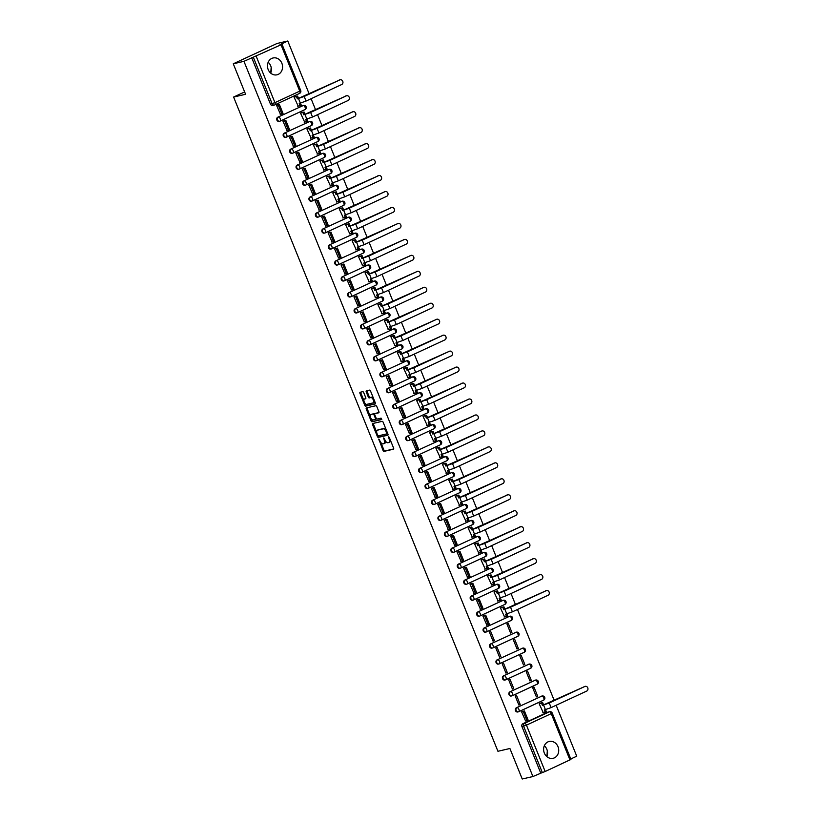<?xml version="1.0" encoding="UTF-8"?>
<svg xmlns="http://www.w3.org/2000/svg" width="820" height="820" viewBox="0 0 820 820"><rect width="100%" height="100%" fill="white"/><g stroke="black" fill="none" stroke-linecap="round" stroke-linejoin="round"><path stroke-width="1.23" d="M378.809 439.048L383.042 450.508A1.087 0.533 -114.9 0 0 383.975 451.389L393.467 449.206A1.087 0.533 -114.9 0 0 393.518 449.186A1.087 0.533 -114.9 0 0 393.59 448.079L389.274 437.408L388.588 436.804L389.09 438.956A3.485 1.701 -114.9 0 1 388.875 442.503A3.485 1.701 -114.9 0 1 388.7 442.564L387.911 442.738A3.485 1.701 -114.9 0 1 384.928 439.92L383.719 437.921L384.19 440.084A3.485 1.701 -114.9 0 1 383.965 443.63A3.485 1.701 -114.9 0 1 383.801 443.692L383.012 443.876A3.485 1.701 -114.9 0 1 380.029 441.047L378.809 439.048M544.326 753.047A8.641 7.493 77 0 0 553.1 758.305A8.641 7.493 77 0 0 558 746.702A8.641 7.493 77 0 0 549.226 741.454A8.641 7.493 77 0 0 544.326 753.047M546.827 756.593A8.641 7.493 77 0 0 546.827 749.275A8.641 7.493 77 0 0 544.326 745.739M268.181 69.567A8.641 7.493 77 0 0 276.955 74.815A8.641 7.493 77 0 0 281.854 63.222A8.641 7.493 77 0 0 273.08 57.974A8.641 7.493 77 0 0 268.181 69.567M270.682 73.113A8.641 7.493 77 0 0 270.682 65.795A8.641 7.493 77 0 0 268.181 62.258M363.69 392.554A1.087 0.533 -114.9 0 0 362.758 391.673L360.093 392.288A1.087 0.533 -114.9 0 0 360.041 392.308A1.087 0.533 -114.9 0 0 359.97 393.415L364.756 405.264A1.087 0.533 -114.9 0 0 365.689 406.146L375.181 403.963A1.087 0.533 -114.9 0 0 375.232 403.942A1.087 0.533 -114.9 0 0 375.304 402.835L370.517 390.986A1.087 0.533 -114.9 0 0 369.584 390.105L366.366 390.843A1.087 0.533 -114.9 0 0 366.314 390.863A1.087 0.533 -114.9 0 0 366.243 391.97L368.293 397.034A1.087 0.533 -114.9 0 0 369.226 397.925L370.824 397.556A2.911 1.425 -114.9 0 1 373.264 399.781A2.911 1.425 -114.9 0 1 373.131 402.876A2.911 1.425 -114.9 0 1 372.997 402.928L366.745 404.362A2.911 1.425 -114.9 0 1 364.305 402.138A2.911 1.425 -114.9 0 1 364.439 399.043A2.911 1.425 -114.9 0 1 364.572 398.991L365.617 398.756A1.087 0.533 -114.9 0 0 365.669 398.735A1.087 0.533 -114.9 0 0 365.74 397.628L363.69 392.554M532.918 776.54L522.227 779L509.907 748.506L497.935 751.274L233.608 97.047L245.59 94.29L233.269 63.796L243.96 61.336L532.918 776.54L542.338 772.553L523.611 726.202A2.214 1.927 -103 0 1 524.544 723.342L549.338 711.832A2.214 1.927 -103 0 1 549.677 711.719L548.006 712.108A2.214 1.927 77 0 0 547.678 712.221L549.338 711.832A2.214 1.087 -114.9 0 1 551.245 713.636L526.44 725.146L545.167 771.497L542.338 772.553M372.71 423.52A1.087 0.533 -114.9 0 0 372.659 423.54A1.087 0.533 -114.9 0 0 372.587 424.647L377.384 436.496A1.087 0.533 -114.9 0 0 378.317 437.378L387.809 435.194A1.087 0.533 -114.9 0 0 387.86 435.174A1.087 0.533 -114.9 0 0 387.921 434.067L383.135 422.218A1.087 0.533 -114.9 0 0 382.202 421.336L372.71 423.52M371.316 418.907L371.942 420.476L371.07 420.875L366.284 409.026A1.087 0.533 -114.9 0 1 366.356 407.919A1.087 0.533 -114.9 0 1 366.407 407.899L375.898 405.715A1.087 0.533 -114.9 0 1 376.831 406.597L378.881 411.671A1.087 0.533 -114.9 0 1 378.809 412.778A1.087 0.533 -114.9 0 1 378.758 412.798L374.904 413.68A1.087 0.533 -114.9 0 0 374.853 413.7A1.087 0.533 -114.9 0 0 374.781 414.807L376.144 418.169A1.087 0.533 -114.9 0 0 377.077 419.061L381.085 418.138L381.689 419.532M381.648 419.543L372.003 421.767A1.087 0.533 -114.9 0 1 371.07 420.875M233.269 63.796L277.088 43.46L287.779 41L309.181 93.972M570.781 758.971L576.737 756.204L556.155 705.251M554.238 700.516L517.461 609.486M515.544 604.74L511.014 593.526M509.097 588.78L504.566 577.567M502.65 572.821L498.119 561.597M496.202 556.862L491.672 545.638M489.755 540.903L485.225 529.679M483.308 524.933L478.767 513.72M476.861 508.974L472.32 497.75M470.403 493.015L465.873 481.791M463.956 477.055L459.425 465.832M457.509 461.086L452.978 449.872M451.061 445.127L446.531 433.913M444.614 429.167L440.073 417.944M438.167 413.208L433.626 401.984M431.709 397.249L427.179 386.025M425.262 381.279L420.732 370.066M418.815 365.32L414.284 354.096M412.368 349.361L407.837 338.137M405.92 333.402L401.39 322.178M399.473 317.432L394.933 306.219M393.016 301.473L388.485 290.26M386.568 285.514L382.038 274.29M380.121 269.555L375.591 258.331M373.674 253.595L369.143 242.371M367.227 237.626L362.696 226.412M360.779 221.666L356.239 210.443M354.322 205.707L349.791 194.483M347.875 189.748L343.344 178.524M341.428 173.778L336.897 162.565M334.98 157.819L330.45 146.606M328.533 141.86L324.002 130.636M322.086 125.901L317.545 114.677M315.638 109.941L311.098 98.718M243.96 61.336L281.014 44.782L281.988 44.198L280.03 44.598L287.779 41M540.677 772.942L521.951 726.592A2.214 1.927 -103 0 1 522.873 723.732L547.678 712.221M569.972 759.986L551.245 713.636L552.229 713.051L570.956 759.402L545.167 771.497M540.462 703.109L539.13 703.673L543.26 712.693M522.945 711.288L521.592 711.811L525.558 720.903M520.188 704.441L516.467 695.237L515.144 695.842L518.865 705.056L520.188 704.441L518.752 704.769M537.715 696.313L533.994 687.098L532.672 687.713L536.393 696.918L537.715 696.313L536.28 696.641M513.73 688.482L510.009 679.278L508.697 679.882L512.418 689.087L513.73 688.482L512.305 688.81M531.268 680.344L527.547 671.139L526.225 671.744L529.945 680.959L531.268 680.344L529.833 680.672M507.283 672.523L503.562 663.308L502.25 663.923L505.971 673.128L507.283 672.523L505.858 672.851M524.81 664.384L521.089 655.18L519.778 655.785L523.498 664.999L524.81 664.384L523.385 664.712M500.835 656.564L497.115 647.349L495.803 647.964L499.523 657.168L500.835 656.564L499.411 656.892M518.363 648.425L514.642 639.21L513.33 639.825L517.051 649.03L518.363 648.425L516.938 648.753M494.388 640.594L490.667 631.39L489.355 631.995L493.076 641.209L494.388 640.594L492.963 640.922M511.916 632.466L508.195 623.251L506.883 623.866L510.604 633.071L511.916 632.466L510.491 632.794M484.251 615.512L482.898 616.035L486.865 625.137M501.768 607.343L500.436 607.907L504.566 616.917M477.804 599.553L476.451 600.076L480.417 609.178M495.321 591.384L493.988 591.938L498.119 600.957M471.356 583.594L470.003 584.117L473.96 593.208M488.874 575.425L487.531 575.978L491.672 584.998M464.909 567.635L463.556 568.157L467.513 577.249M482.416 559.455L481.084 560.019L485.225 569.029M458.462 551.665L457.109 552.188L461.065 561.29M475.969 543.496L474.636 544.06L478.767 553.069M452.005 535.706L450.662 536.229L454.618 545.331M469.522 527.537L468.189 528.09L472.32 537.11M445.557 519.747L444.214 520.269L448.171 529.361M463.074 511.577L461.742 512.131L465.873 521.151M439.11 503.787L437.757 504.31L441.724 513.402M456.627 495.608L455.295 496.172L459.425 505.192M432.663 487.828L431.31 488.341L435.276 497.443M450.18 479.649L448.837 480.212L452.978 489.222M426.215 471.859L424.862 472.381L428.819 481.483M443.733 463.689L442.39 464.253L446.531 473.263M419.768 455.899L418.415 456.422L422.372 465.524M437.275 447.73L435.943 448.284L440.073 457.304M413.321 439.94L411.968 440.463L415.924 449.555M430.828 431.771L429.495 432.324L433.626 441.344M406.863 423.981L405.521 424.493L409.477 433.595M424.381 415.801L423.048 416.365L427.179 425.375M400.416 408.011L399.063 408.534L403.03 417.636M417.933 399.842L416.601 400.406L420.732 409.416M393.969 392.052L392.616 392.575L396.583 401.677M411.486 383.883L410.143 384.436L414.284 393.457M387.522 376.093L386.169 376.616L390.125 385.707M405.039 367.924L403.696 368.477L407.837 377.497M381.074 360.134L379.721 360.656L383.678 369.748M398.582 351.954L397.249 352.518L401.39 361.538M374.627 344.174L373.274 344.687L377.231 353.789M392.134 335.995L390.802 336.559L394.933 345.568M368.17 328.205L366.827 328.728L370.784 337.83M385.687 320.036L384.354 320.589L388.485 329.609M361.722 312.246L360.369 312.768L364.336 321.86M379.24 304.077L377.907 304.63L382.038 313.65M355.275 296.286L353.922 296.809L357.889 305.901M372.792 288.117L371.45 288.671L375.591 297.691M348.828 280.327L347.475 280.84L351.431 289.942M366.345 272.148L365.002 272.712L369.143 281.721M342.381 264.358L341.028 264.88L344.984 273.983M359.888 256.188L358.555 256.752L362.696 265.762M335.933 248.398L334.58 248.921L338.537 258.023M353.44 240.229L352.108 240.783L356.239 249.803M329.476 232.439L328.133 232.962L332.09 242.054M346.993 224.27L345.661 224.823L349.791 233.843M323.029 216.48L321.686 217.003L325.642 226.094M340.546 208.3L339.213 208.864L343.344 217.884M316.582 200.51L315.228 201.033L319.195 210.135M334.099 192.341L332.766 192.905L336.897 201.915M310.134 184.551L308.781 185.074L312.748 194.176M327.651 176.382L326.309 176.935L330.45 185.955M303.687 168.592L302.334 169.115L306.29 178.207M321.194 160.423L319.861 160.976L324.002 169.996M297.24 152.633L295.887 153.155L299.843 162.247M314.747 144.453L313.414 145.017L317.545 154.037M290.782 136.673L289.439 137.186L293.396 146.288M308.299 128.494L306.967 129.058L311.098 138.067M284.335 120.704L282.992 121.227L286.949 130.329M301.852 112.535L300.52 113.098L304.651 122.108M277.888 104.745L276.535 105.267L280.502 114.369M295.405 96.575L294.072 97.129L298.203 106.149M279.425 121.298A2.214 1.927 77 0 1 277.816 117.188L303.215 105.544A2.214 1.927 -103 0 1 303.543 105.431L302.949 105.565A2.214 1.927 77 0 0 302.621 105.677M285.883 137.258A2.214 1.927 77 0 1 284.263 133.148L309.663 121.504A2.214 1.927 -103 0 1 309.991 121.391L309.396 121.524A2.214 1.927 77 0 0 309.068 121.637M292.33 153.227A2.214 1.927 77 0 1 290.71 149.117L316.11 137.463A2.214 1.927 -103 0 1 316.438 137.35L315.843 137.483A2.214 1.927 77 0 0 315.515 137.606M298.777 169.186A2.214 1.927 77 0 1 297.168 165.076L322.557 153.422A2.214 1.927 -103 0 1 322.885 153.309L322.301 153.453A2.214 1.927 77 0 0 321.963 153.565M305.224 185.146A2.214 1.927 77 0 1 303.615 181.035L329.005 169.391A2.214 1.927 77 0 0 328.42 169.525M311.672 201.105A2.214 1.927 77 0 1 310.062 196.995L335.452 185.351A2.214 1.927 -103 0 1 335.79 185.238L335.195 185.371A2.214 1.927 77 0 0 334.867 185.484M318.119 217.064A2.214 1.927 77 0 1 316.51 212.954L341.909 201.31A2.214 1.927 -103 0 1 342.237 201.197L341.643 201.33A2.214 1.927 77 0 0 341.315 201.443M324.577 233.034A2.214 1.927 77 0 1 322.957 228.923L348.356 217.269A2.214 1.927 -103 0 1 348.684 217.156L348.09 217.3A2.214 1.927 77 0 0 347.762 217.413M331.024 248.993A2.214 1.927 77 0 1 329.404 244.883L354.804 233.239A2.214 1.927 -103 0 1 355.132 233.126L354.537 233.259A2.214 1.927 77 0 0 354.209 233.372M337.471 264.952A2.214 1.927 77 0 1 335.862 260.842L361.251 249.198A2.214 1.927 -103 0 1 361.579 249.085L360.995 249.218A2.214 1.927 77 0 0 360.656 249.331M343.918 280.911A2.214 1.927 77 0 1 342.309 276.801L367.698 265.157A2.214 1.927 -103 0 1 368.026 265.044L367.442 265.178A2.214 1.927 77 0 0 367.114 265.29M350.365 296.881A2.214 1.927 77 0 1 348.756 292.771L374.145 281.116A2.214 1.927 -103 0 1 374.484 281.004L373.889 281.147A2.214 1.927 77 0 0 373.561 281.26M356.813 312.84A2.214 1.927 77 0 1 355.203 308.73L380.603 297.076A2.214 1.927 -103 0 1 380.931 296.963L380.336 297.106A2.214 1.927 77 0 0 380.008 297.219M363.27 328.799A2.214 1.927 77 0 1 361.651 324.689L387.05 313.045A2.214 1.927 -103 0 1 387.378 312.933L386.784 313.066A2.214 1.927 77 0 0 386.456 313.178M369.717 344.759A2.214 1.927 77 0 1 368.098 340.648L393.497 329.005A2.214 1.927 -103 0 1 393.825 328.892L393.231 329.025A2.214 1.927 77 0 0 392.903 329.138M376.165 360.728A2.214 1.927 77 0 1 374.545 356.608L399.945 344.964A2.214 1.927 -103 0 1 400.273 344.851L399.678 344.984A2.214 1.927 77 0 0 399.35 345.097M382.612 376.687A2.214 1.927 77 0 1 381.003 372.577L406.392 360.923A2.214 1.927 77 0 0 405.808 361.066M389.059 392.647A2.214 1.927 77 0 1 387.45 388.536L412.839 376.892A2.214 1.927 -103 0 1 413.167 376.78L412.583 376.913A2.214 1.927 77 0 0 412.255 377.026M395.506 408.606A2.214 1.927 77 0 1 393.897 404.496L419.286 392.852A2.214 1.927 -103 0 1 419.625 392.739L419.03 392.872A2.214 1.927 77 0 0 418.702 392.985M401.964 424.565A2.214 1.927 77 0 1 400.344 420.455L425.744 408.811A2.214 1.927 -103 0 1 426.072 408.698L425.477 408.832A2.214 1.927 77 0 0 425.149 408.944M408.411 440.535A2.214 1.927 77 0 1 406.792 436.424L432.191 424.77A2.214 1.927 -103 0 1 432.519 424.657L431.925 424.801A2.214 1.927 77 0 0 431.597 424.914M414.858 456.494A2.214 1.927 77 0 1 413.239 452.384L438.638 440.74A2.214 1.927 -103 0 1 438.966 440.617L438.372 440.76A2.214 1.927 77 0 0 438.044 440.873M421.306 472.453A2.214 1.927 77 0 1 419.696 468.343L445.086 456.699A2.214 1.927 77 0 0 444.491 456.832M427.753 488.412A2.214 1.927 77 0 1 426.144 484.302L451.533 472.658A2.214 1.927 -103 0 1 451.861 472.545L451.277 472.679A2.214 1.927 77 0 0 450.949 472.791M434.2 504.382A2.214 1.927 77 0 1 432.591 500.261L457.98 488.617A2.214 1.927 -103 0 1 458.318 488.505L457.724 488.638A2.214 1.927 77 0 0 457.396 488.751M440.647 520.341A2.214 1.927 77 0 1 439.038 516.231L464.438 504.577A2.214 1.927 -103 0 1 464.766 504.464L464.171 504.607A2.214 1.927 77 0 0 463.843 504.72M447.105 536.3A2.214 1.927 77 0 1 445.485 532.19L470.885 520.546A2.214 1.927 -103 0 1 471.213 520.433L470.618 520.567A2.214 1.927 77 0 0 470.29 520.679M453.552 552.26A2.214 1.927 77 0 1 451.933 548.149L477.332 536.505A2.214 1.927 -103 0 1 477.66 536.393L477.066 536.526A2.214 1.927 77 0 0 476.738 536.639M459.999 568.219A2.214 1.927 77 0 1 458.39 564.109L483.779 552.465A2.214 1.927 -103 0 1 484.107 552.352L483.523 552.485A2.214 1.927 77 0 0 483.185 552.598M466.447 584.188A2.214 1.927 77 0 1 464.837 580.078L490.227 568.424A2.214 1.927 -103 0 1 490.555 568.311L489.97 568.455A2.214 1.927 77 0 0 489.642 568.567M472.894 600.148A2.214 1.927 77 0 1 471.285 596.037L496.674 584.393A2.214 1.927 -103 0 1 497.012 584.27L496.418 584.414A2.214 1.927 77 0 0 496.09 584.527M479.341 616.107A2.214 1.927 77 0 1 477.732 611.997L503.131 600.353A2.214 1.927 -103 0 1 503.459 600.24L502.865 600.373A2.214 1.927 77 0 0 502.537 600.486M485.799 632.066A2.214 1.927 77 0 1 484.179 627.956L509.579 616.312A2.214 1.927 -103 0 1 509.907 616.199L509.312 616.332A2.214 1.927 77 0 0 508.984 616.445M492.246 648.036A2.214 1.927 77 0 1 490.626 643.925L516.026 632.271A2.214 1.927 -103 0 1 516.354 632.159L515.76 632.292A2.214 1.927 77 0 0 515.431 632.404M498.693 663.995A2.214 1.927 77 0 1 497.074 659.885L522.473 648.23A2.214 1.927 77 0 0 521.879 648.374M505.14 679.954A2.214 1.927 77 0 1 503.531 675.844L528.92 664.2A2.214 1.927 -103 0 1 529.249 664.087L528.664 664.22A2.214 1.927 77 0 0 528.336 664.333M511.588 695.913A2.214 1.927 77 0 1 509.978 691.803L535.368 680.159A2.214 1.927 -103 0 1 535.696 680.046L535.111 680.18A2.214 1.927 77 0 0 534.784 680.293M518.035 711.873A2.214 1.927 77 0 1 516.426 707.762L541.825 696.118A2.214 1.927 -103 0 1 542.153 696.006L541.559 696.139A2.214 1.927 77 0 0 541.231 696.252M233.608 97.047L244.637 91.932M547.319 750.884L546.909 756.378M271.174 67.394L270.774 72.898M251.719 57.738L270.446 104.089A2.214 1.927 77 0 0 272.691 105.431L274.362 105.052A2.214 1.927 -103 0 1 272.107 103.699L253.38 57.359M384.683 443.282A3.485 1.701 -114.9 0 0 384.846 443.23A3.485 1.701 -114.9 0 0 385.431 440.924M389.582 442.154A3.485 1.701 -114.9 0 0 389.746 442.093A3.485 1.701 -114.9 0 0 390.392 440.166M380.869 442.564L383.914 450.098A1.087 0.533 -114.9 0 0 384.846 450.979L393.692 448.95M378.143 435.809L378.256 436.086A1.087 0.533 -114.9 0 0 379.188 436.978L388.034 434.938M373.356 423.376A1.087 0.533 -114.9 0 0 373.469 424.237L376.667 432.15M377.671 435.225L378.327 435.84L386.691 433.913L386.148 431.679A3.485 1.701 -114.9 0 0 383.165 428.85L377.477 430.162A3.485 1.701 -114.9 0 0 377.303 430.223A3.485 1.701 -114.9 0 0 377.087 433.77L377.671 435.225M386.722 433.893L387.665 433.411M386.179 429.752A3.485 1.701 -114.9 0 0 384.047 428.45L383.165 428.85M378.03 429.905A3.485 1.701 -114.9 0 1 378.184 429.813A3.485 1.701 -114.9 0 1 378.348 429.752L384.047 428.45M370.23 416.232L367.155 408.626L366.284 409.026M367.053 407.755A1.087 0.533 -114.9 0 0 367.155 408.626M378.983 412.542L375.785 413.28A1.087 0.533 -114.9 0 0 375.734 413.29A1.087 0.533 -114.9 0 0 375.683 413.321M381.823 419.297L372.003 421.767M370.917 414.602A2.911 1.425 -114.9 0 0 370.773 414.654A2.911 1.425 -114.9 0 0 370.64 417.749A2.911 1.425 -114.9 0 0 373.079 419.973L375.283 419.471A1.087 0.533 -114.9 0 0 375.334 419.45A1.087 0.533 -114.9 0 0 375.406 418.343L374.043 414.981A1.087 0.533 -114.9 0 0 373.11 414.1L371.788 414.192A2.911 1.425 -114.9 0 0 371.644 414.243A2.911 1.425 -114.9 0 0 371.521 414.325M375.386 419.42L376.165 419.061A1.087 0.533 -114.9 0 0 376.216 419.04A1.087 0.533 -114.9 0 0 376.421 418.661M374.648 414.09A1.087 0.533 -114.9 0 0 373.992 413.69L373.11 414.1M371.788 414.192L373.992 413.69M371.942 420.476A1.087 0.533 -114.9 0 0 372.874 421.357M365.187 398.704A2.911 1.425 -114.9 0 1 365.31 398.633A2.911 1.425 -114.9 0 1 365.453 398.582L365.853 398.499M373.264 402.804L373.869 402.517A2.911 1.425 -114.9 0 0 374.012 402.476A2.911 1.425 -114.9 0 0 374.555 400.98M373.407 398.13A2.911 1.425 -114.9 0 0 371.696 397.146L370.824 397.556M367.011 390.689A1.087 0.533 -114.9 0 0 367.124 391.56L369.174 396.634A1.087 0.533 -114.9 0 0 370.107 397.515L371.696 397.146M365.043 403.378L365.638 404.854A1.087 0.533 -114.9 0 0 366.571 405.736L375.416 403.696M360.738 392.134A1.087 0.533 -114.9 0 0 360.851 393.005L363.885 400.529M584.168 686.627A2.491 2.163 -103 0 1 584.547 686.494L585.244 686.34A2.491 2.163 77 0 0 584.875 686.463L549.246 702.996L542.43 705.384L584.875 686.463M545.536 709.7L546.345 711.709L545.208 712.242L544.295 709.987L551.101 707.598L586.73 691.065A2.491 2.163 77 0 0 585.244 686.34M540.206 703.17L542.666 702.607L541.528 703.13L542.43 705.384M542.666 702.607L543.578 704.851M522.494 711.391L524.421 710.95L523.283 711.473L526.963 720.585L525.292 720.964M523.283 711.473L521.612 711.862M524.421 710.95L528.101 720.052L526.963 720.585M545.208 712.242L542.809 712.795M541.528 703.13L539.13 703.683M545.484 590.851A2.491 2.163 -103 0 1 545.853 590.728L546.55 590.564A2.491 2.163 77 0 0 546.181 590.697L510.552 607.23L503.736 609.619L546.181 590.697M506.842 613.934L507.652 615.943L506.514 616.476L505.602 614.221L512.408 611.833L548.037 595.299A2.491 2.163 77 0 0 546.55 590.564M501.512 607.405L503.972 606.841L502.834 607.364L503.736 609.619M503.972 606.841L504.884 609.086M483.8 615.615L485.727 615.174L484.589 615.707L488.269 624.809L486.598 625.199M484.589 615.707L482.929 616.086M485.727 615.174L489.407 624.286L488.269 624.809M506.514 616.476L504.115 617.019M502.834 607.364L500.436 607.917M539.027 574.892A2.491 2.163 -103 0 1 539.406 574.769L540.103 574.605A2.491 2.163 77 0 0 539.724 574.728L504.105 591.271L497.289 593.649L539.724 574.728M500.384 597.975L501.204 599.984L500.056 600.506L499.154 598.262L505.96 595.874L541.589 579.34A2.491 2.163 77 0 0 540.103 574.605M495.054 591.445L497.525 590.871L496.387 591.404L497.289 593.649M497.525 590.871L498.427 593.126M477.353 599.656L479.28 599.215L478.142 599.748L481.822 608.85L480.151 609.229M478.142 599.748L476.471 600.127M479.28 599.215L482.959 608.317L481.822 608.85M500.056 600.506L497.668 601.06M496.387 591.404L493.988 591.958M532.58 558.932A2.491 2.163 -103 0 1 532.949 558.799L533.646 558.645A2.491 2.163 77 0 0 533.277 558.768L497.648 575.302L490.842 577.69L533.277 558.768M493.937 582.015L494.747 584.014L493.609 584.547L492.707 582.292L499.513 579.904L535.142 563.371A2.491 2.163 77 0 0 533.646 558.645M488.607 575.476L491.077 574.912L489.929 575.445L490.842 577.69M491.077 574.912L491.979 577.167M470.905 583.697L472.832 583.256L471.695 583.778L475.374 592.891L473.704 593.27M471.695 583.778L470.024 584.168M472.832 583.256L476.512 592.358L475.374 592.891M493.609 584.547L491.221 585.101M489.929 575.445L487.541 575.989M526.132 542.973A2.491 2.163 -103 0 1 526.501 542.84L527.198 542.686A2.491 2.163 77 0 0 526.829 542.809L491.2 559.342L484.394 561.731L526.829 542.809M487.49 566.046L488.3 568.055L487.162 568.588L486.25 566.333L493.066 563.945L528.695 547.411A2.491 2.163 77 0 0 527.198 542.686M482.16 559.517L484.62 558.953L483.482 559.476L484.394 561.731M484.62 558.953L485.532 561.198M464.458 567.737L466.385 567.286L465.247 567.819L468.917 576.931L467.256 577.311M465.247 567.819L463.577 568.209M466.385 567.286L470.065 576.399L468.917 576.931M487.162 568.588L484.774 569.141M483.482 559.476L481.094 560.029M519.685 527.004A2.491 2.163 -103 0 1 520.054 526.881L520.751 526.717A2.491 2.163 77 0 0 520.382 526.85L484.753 543.383L477.947 545.771L520.382 526.85M481.043 550.087L481.852 552.096L480.715 552.629L479.803 550.374L486.619 547.986L522.248 531.452A2.491 2.163 77 0 0 520.751 526.717M475.713 543.557L478.173 542.994L477.035 543.516L477.947 545.771M478.173 542.994L479.085 545.239M458.011 551.778L459.938 551.327L458.79 551.86L462.47 560.962L460.809 561.351M458.79 551.86L457.13 552.239M459.938 551.327L463.607 560.439L462.47 560.962M480.715 552.629L478.327 553.172M477.035 543.516L474.647 544.07M513.238 511.044A2.491 2.163 -103 0 1 513.607 510.921L514.304 510.757A2.491 2.163 77 0 0 513.935 510.88L478.306 527.424L471.5 529.812L513.935 510.88M474.595 534.127L475.405 536.136L474.267 536.659L473.355 534.414L480.161 532.026L515.79 515.493A2.491 2.163 77 0 0 514.304 510.757M469.265 527.598L471.726 527.024L470.588 527.557L471.5 529.812M471.726 527.024L472.638 529.279M451.564 535.808L453.48 535.368L452.343 535.901L456.022 545.003L454.362 545.382M452.343 535.901L450.682 536.28M453.48 535.368L457.16 544.47L456.022 545.003M474.267 536.659L471.869 537.213M470.588 527.557L468.189 528.111M506.791 495.085A2.491 2.163 -103 0 1 507.16 494.962L507.857 494.798A2.491 2.163 77 0 0 507.488 494.921L471.859 511.454L465.042 513.843L507.488 494.921M468.148 518.168L468.958 520.177L467.82 520.7L466.908 518.455L473.714 516.067L509.343 499.523A2.491 2.163 77 0 0 507.857 494.798M462.818 511.629L465.278 511.065L464.14 511.598L465.042 513.843M465.278 511.065L466.19 513.32M445.106 519.849L447.033 519.409L445.895 519.931L449.575 529.043L447.915 529.423M445.895 519.931L444.235 520.321M447.033 519.409L450.713 528.51L449.575 529.043M467.82 520.7L465.422 521.254M464.14 511.598L461.742 512.151M500.333 479.126A2.491 2.163 -103 0 1 500.712 478.993L501.409 478.839A2.491 2.163 77 0 0 501.04 478.962L465.411 495.495L458.595 497.883L501.04 478.962M461.701 502.199L462.511 504.208L461.363 504.741L460.461 502.486L467.267 500.097L502.896 483.564A2.491 2.163 77 0 0 501.409 478.839M456.361 495.669L458.831 495.106L457.693 495.639L458.595 497.883M458.831 495.106L459.733 497.361M438.659 503.89L440.586 503.449L439.448 503.972L443.128 513.084L441.457 513.463M439.448 503.972L437.777 504.361M440.586 503.449L444.266 512.551L443.128 513.084M461.363 504.741L458.974 505.294M457.693 495.639L455.295 496.182M493.886 463.167A2.491 2.163 -103 0 1 494.255 463.033L494.962 462.869A2.491 2.163 77 0 0 494.583 463.003L458.954 479.536L452.148 481.924L494.583 463.003M455.243 486.239L456.053 488.248L454.915 488.781L454.013 486.526L460.819 484.138L496.448 467.605A2.491 2.163 77 0 0 494.962 462.869M449.913 479.71L452.384 479.146L451.236 479.669L452.148 481.924M452.384 479.146L453.286 481.391M432.212 487.931L434.139 487.48L433.001 488.013L436.681 497.115L435.01 497.504M433.001 488.013L431.33 488.392M434.139 487.48L437.818 496.592L436.681 497.115M454.915 488.781L452.527 489.325M451.236 479.669L448.847 480.223M487.439 447.197A2.491 2.163 -103 0 1 487.808 447.074L488.505 446.91A2.491 2.163 77 0 0 488.136 447.043L452.507 463.577L445.701 465.965L488.136 447.043M448.796 470.28L449.606 472.289L448.468 472.812L447.556 470.567L454.372 468.179L490.001 451.646A2.491 2.163 77 0 0 488.505 446.91M443.466 463.751L445.926 463.177L444.788 463.71L445.701 465.965M445.926 463.177L446.838 465.432M425.764 471.961L427.691 471.52L426.554 472.053L430.223 481.155L428.563 481.545M426.554 472.053L424.883 472.433M427.691 471.52L431.371 480.633L430.223 481.155M448.468 472.812L446.08 473.365M444.788 463.71L442.4 464.263M480.991 431.238A2.491 2.163 -103 0 1 481.36 431.115L482.057 430.951A2.491 2.163 77 0 0 481.688 431.074L446.059 447.607L439.253 449.995L481.688 431.074M442.349 454.321L443.159 456.33L442.021 456.853L441.109 454.608L447.925 452.22L483.554 435.686A2.491 2.163 77 0 0 482.057 430.951M437.019 447.792L439.479 447.218L438.341 447.751L439.253 449.995M439.479 447.218L440.391 449.473M419.317 456.002L421.244 455.561L420.096 456.094L423.776 465.196L422.115 465.575M420.096 456.094L418.436 456.473M421.244 455.561L424.914 464.663L423.776 465.196M442.021 456.853L439.633 457.406M438.341 447.751L435.953 448.304M474.544 415.279A2.491 2.163 -103 0 1 474.913 415.145L475.61 414.992A2.491 2.163 77 0 0 475.241 415.115L439.612 431.648L432.806 434.036L475.241 415.115M435.902 438.362L436.711 440.36L435.574 440.893L434.661 438.638L441.467 436.25L477.096 419.717A2.491 2.163 77 0 0 475.61 414.992M430.572 431.822L433.032 431.258L431.894 431.791L432.806 434.036M433.032 431.258L433.944 433.513M412.87 440.043L414.787 439.602L413.649 440.125L417.329 449.237L415.668 449.616M413.649 440.125L411.988 440.514M414.787 439.602L418.466 448.704L417.329 449.237M435.574 440.893L433.175 441.447M431.894 431.791L429.495 432.335M468.097 399.319A2.491 2.163 -103 0 1 468.466 399.186L469.163 399.032A2.491 2.163 77 0 0 468.794 399.155L433.165 415.689L426.349 418.077L468.794 399.155M429.454 422.392L430.264 424.401L429.126 424.934L428.214 422.679L435.02 420.291L470.649 403.758A2.491 2.163 77 0 0 469.163 399.032M424.124 415.863L426.584 415.299L425.447 415.822L426.349 418.077M426.584 415.299L427.497 417.544M406.412 424.083L408.339 423.632L407.202 424.165L410.881 433.267L409.221 433.657M407.202 424.165L405.541 424.545M408.339 423.632L412.019 432.745L410.881 433.267M429.126 424.934L426.728 425.488M425.447 415.822L423.048 416.375M461.639 383.35A2.491 2.163 -103 0 1 462.019 383.227L462.716 383.063A2.491 2.163 77 0 0 462.347 383.196L426.718 399.729L419.901 402.118L462.347 383.196M423.007 406.433L423.817 408.442L422.679 408.975L421.767 406.72L428.573 404.332L464.202 387.798A2.491 2.163 77 0 0 462.716 383.063M417.677 399.904L420.137 399.34L418.999 399.863L419.901 402.118M420.137 399.34L421.039 401.585M399.965 408.124L401.892 407.673L400.755 408.206L404.434 417.308L402.763 417.698M400.755 408.206L399.084 408.585M401.892 407.673L405.572 416.785L404.434 417.308M422.679 408.975L420.281 409.518M418.999 399.863L416.601 400.416M455.192 367.391A2.491 2.163 -103 0 1 455.561 367.268L456.268 367.104A2.491 2.163 77 0 0 455.889 367.227L420.27 383.77L413.454 386.159L455.889 367.227M416.55 390.474L417.37 392.483L416.222 393.005L415.32 390.761L422.126 388.372L457.755 371.839A2.491 2.163 77 0 0 456.268 367.104M411.22 383.944L413.69 383.37L412.542 383.904L413.454 386.159M413.69 383.37L414.592 385.625M393.518 392.155L395.445 391.714L394.307 392.247L397.987 401.349L396.316 401.728M394.307 392.247L392.636 392.626M395.445 391.714L399.125 400.816L397.987 401.349M416.222 393.005L413.833 393.559M412.542 383.904L410.154 384.457M448.745 351.431A2.491 2.163 -103 0 1 449.114 351.308L449.811 351.144A2.491 2.163 77 0 0 449.442 351.267L413.813 367.801L407.007 370.189L449.442 351.267M410.102 374.514L410.912 376.523L409.774 377.046L408.862 374.801L415.678 372.413L451.307 355.87A2.491 2.163 77 0 0 449.811 351.144M404.772 367.975L407.232 367.411L406.095 367.944L407.007 370.189M407.232 367.411L408.145 369.666M387.071 376.195L388.998 375.755L387.86 376.277L391.54 385.39L389.869 385.769M387.86 376.277L386.189 376.667M388.998 375.755L392.678 384.857L391.54 385.39M409.774 377.046L407.386 377.6M406.095 367.944L403.707 368.498M442.298 335.472A2.491 2.163 -103 0 1 442.667 335.339L443.364 335.185A2.491 2.163 77 0 0 442.995 335.308L407.366 351.841L400.56 354.23L442.995 335.308M403.655 358.545L404.465 360.554L403.327 361.087L402.415 358.832L409.231 356.444L444.86 339.91A2.491 2.163 77 0 0 443.364 335.185M398.325 352.016L400.785 351.452L399.647 351.985L400.56 354.23M400.785 351.452L401.697 353.707M380.623 360.236L382.55 359.795L381.402 360.318L385.082 369.43L383.422 369.81M381.402 360.318L379.742 360.708M382.55 359.795L386.23 368.897L385.082 369.43M403.327 361.087L400.939 361.64M399.647 351.985L397.259 352.528M435.851 319.503A2.491 2.163 -103 0 1 436.219 319.38L436.916 319.216A2.491 2.163 77 0 0 436.547 319.349L400.918 335.882L394.112 338.27L436.547 319.349M397.208 342.586L398.018 344.595L396.88 345.128L395.968 342.873L402.784 340.484L438.403 323.951A2.491 2.163 77 0 0 436.916 319.216M391.878 336.056L394.338 335.493L393.2 336.015L394.112 338.27M394.338 335.493L395.25 337.737M374.176 344.277L376.093 343.826L374.955 344.359L378.635 353.461L376.974 353.851M374.955 344.359L373.295 344.738M376.093 343.826L379.773 352.938L378.635 353.461M396.88 345.128L394.481 345.671M393.2 336.015L390.802 336.569M429.403 303.543A2.491 2.163 -103 0 1 429.772 303.42L430.469 303.256A2.491 2.163 77 0 0 430.1 303.39L394.471 319.923L387.665 322.311L430.1 303.39M390.761 326.627L391.57 328.635L390.433 329.158L389.52 326.913L396.327 324.525L431.955 307.992A2.491 2.163 77 0 0 430.469 303.256M385.431 320.097L387.891 319.523L386.753 320.056L387.665 322.311M387.891 319.523L388.803 321.778M367.719 328.308L369.646 327.867L368.508 328.4L372.188 337.502L370.527 337.891M368.508 328.4L366.847 328.779M369.646 327.867L373.325 336.979L372.188 337.502M390.433 329.158L388.034 329.712M386.753 320.056L384.354 320.61M422.946 287.584A2.491 2.163 -103 0 1 423.325 287.461L424.022 287.297A2.491 2.163 77 0 0 423.653 287.42L388.024 303.954L381.208 306.342L423.653 287.42M384.313 310.667L385.123 312.676L383.985 313.199L383.073 310.954L389.879 308.566L425.508 292.033A2.491 2.163 77 0 0 424.022 287.297M378.983 304.138L381.443 303.564L380.306 304.097L381.208 306.342M381.443 303.564L382.356 305.819M361.271 312.348L363.198 311.907L362.061 312.43L365.74 321.542L364.07 321.922M362.061 312.43L360.39 312.82M363.198 311.907L366.878 321.01L365.74 321.542M383.985 313.199L381.587 313.752M380.306 304.097L377.907 304.651M416.498 271.625A2.491 2.163 -103 0 1 416.867 271.492L417.575 271.338A2.491 2.163 77 0 0 417.195 271.461L381.577 287.994L374.76 290.382L417.195 271.461M377.856 294.708L378.676 296.707L377.528 297.24L376.626 294.985L383.432 292.596L419.061 276.063A2.491 2.163 77 0 0 417.575 271.338M372.526 288.168L374.996 287.605L373.848 288.138L374.76 290.382M374.996 287.605L375.898 289.86M354.824 296.389L356.751 295.948L355.613 296.471L359.293 305.583L357.622 305.962M355.613 296.471L353.943 296.861M356.751 295.948L360.431 305.05L359.293 305.583M377.528 297.24L375.14 297.793M373.848 288.138L371.46 288.681M410.051 255.666A2.491 2.163 -103 0 1 410.42 255.532L411.117 255.368A2.491 2.163 77 0 0 410.748 255.502L375.119 272.035L368.313 274.423L410.748 255.502M371.409 278.738L372.218 280.747L371.081 281.281L370.179 279.026L376.985 276.637L412.614 260.104A2.491 2.163 77 0 0 411.117 255.368M366.079 272.209L368.539 271.645L367.401 272.168L368.313 274.423M368.539 271.645L369.451 273.89M348.377 280.43L350.304 279.979L349.166 280.512L352.846 289.614L351.175 290.003M349.166 280.512L347.495 280.891M350.304 279.979L353.984 289.091L352.846 289.614M371.081 281.281L368.692 281.834M367.401 272.168L365.013 272.722M403.604 239.696A2.491 2.163 -103 0 1 403.973 239.573L404.67 239.409A2.491 2.163 77 0 0 404.301 239.542L368.672 256.076L361.866 258.464L404.301 239.542M364.961 262.779L365.771 264.788L364.633 265.321L363.721 263.066L370.537 260.678L406.166 244.145A2.491 2.163 77 0 0 404.67 239.409M359.631 256.25L362.091 255.686L360.954 256.209L361.866 258.464M362.091 255.686L363.004 257.931M341.93 264.47L343.857 264.019L342.709 264.553L346.388 273.654L344.728 274.044M342.709 264.553L341.048 264.932M343.857 264.019L347.536 273.132L346.388 273.654M364.633 265.321L362.245 265.864M360.954 256.209L358.565 256.762M397.157 223.737A2.491 2.163 -103 0 1 397.526 223.614L398.223 223.45A2.491 2.163 77 0 0 397.854 223.573L362.225 240.116L355.419 242.505L397.854 223.573M358.514 246.82L359.324 248.829L358.186 249.352L357.274 247.107L364.09 244.719L399.709 228.185A2.491 2.163 77 0 0 398.223 223.45M353.184 240.291L355.644 239.717L354.506 240.25L355.419 242.505M355.644 239.717L356.556 241.972M335.482 248.501L337.399 248.06L336.261 248.593L339.941 257.695L338.281 258.075M336.261 248.593L334.601 248.972M337.399 248.06L341.079 257.162L339.941 257.695M358.186 249.352L355.788 249.905M354.506 240.25L352.118 240.803M390.709 207.778A2.491 2.163 -103 0 1 391.078 207.655L391.776 207.491A2.491 2.163 77 0 0 391.406 207.614L355.777 224.147L348.971 226.535L391.406 207.614M352.067 230.861L352.877 232.87L351.739 233.392L350.827 231.148L357.633 228.759L393.262 212.216A2.491 2.163 77 0 0 391.776 207.491M346.737 224.321L349.197 223.757L348.059 224.29L348.971 226.535M349.197 223.757L350.109 226.012M329.025 232.542L330.952 232.101L329.814 232.624L333.494 241.736L331.833 242.115M329.814 232.624L328.154 233.013M330.952 232.101L334.632 241.203L333.494 241.736M351.739 233.392L349.34 233.946M348.059 224.29L345.661 224.834M384.262 191.818A2.491 2.163 -103 0 1 384.631 191.685L385.328 191.531A2.491 2.163 77 0 0 384.959 191.654L349.33 208.188L342.514 210.576L384.959 191.654M345.62 214.891L346.429 216.9L345.292 217.433L344.38 215.178L351.185 212.79L386.814 196.257A2.491 2.163 77 0 0 385.328 191.531M340.29 208.362L342.75 207.798L341.612 208.321L342.514 210.576M342.75 207.798L343.662 210.053M322.578 216.582L324.505 216.142L323.367 216.664L327.047 225.777L325.376 226.156M323.367 216.664L321.707 217.054M324.505 216.142L328.184 225.244L327.047 225.777M345.292 217.433L342.893 217.987M341.612 208.321L339.213 208.874M377.805 175.849A2.491 2.163 -103 0 1 378.184 175.726L378.881 175.562A2.491 2.163 77 0 0 378.512 175.695L342.883 192.228L336.067 194.617L378.512 175.695M339.162 198.932L339.982 200.941L338.834 201.474L337.932 199.219L344.738 196.831L380.367 180.297A2.491 2.163 77 0 0 378.881 175.562M333.832 192.403L336.303 191.839L335.165 192.362L336.067 194.617M336.303 191.839L337.204 194.084M316.13 200.623L318.058 200.172L316.92 200.705L320.599 209.807L318.929 210.197M316.92 200.705L315.249 201.084M318.058 200.172L321.737 209.284L320.599 209.807M338.834 201.474L336.446 202.017M335.165 192.362L332.766 192.915M371.357 159.89A2.491 2.163 -103 0 1 371.726 159.767L372.423 159.603A2.491 2.163 77 0 0 372.054 159.736L336.425 176.269L329.619 178.657L372.054 159.736M332.715 182.973L333.525 184.982L332.387 185.504L331.485 183.26L338.291 180.871L373.92 164.338A2.491 2.163 77 0 0 372.423 159.603M327.385 176.443L329.855 175.869L328.707 176.402L329.619 178.657M329.855 175.869L330.757 178.124M309.683 184.654L311.61 184.213L310.472 184.746L314.152 193.848L312.481 194.237M310.472 184.746L308.802 185.125M311.61 184.213L315.29 193.325L314.152 193.848M332.387 185.504L329.999 186.058M328.707 176.402L326.319 176.956M364.91 143.93A2.491 2.163 -103 0 1 365.279 143.808L365.976 143.643A2.491 2.163 77 0 0 365.607 143.766L329.978 160.3L323.172 162.688L365.607 143.766M326.268 167.013L327.077 169.022L325.94 169.545L325.027 167.3L331.844 164.912L367.473 148.379A2.491 2.163 77 0 0 365.976 143.643M320.938 160.484L323.398 159.91L322.26 160.443L323.172 162.688M323.398 159.91L324.31 162.165M303.236 168.695L305.163 168.254L304.025 168.776L307.695 177.889L306.034 178.268M304.025 168.776L302.354 169.166M305.163 168.254L308.843 177.356L307.695 177.889M325.94 169.545L323.551 170.099M322.26 160.443L319.872 160.997M358.463 127.971A2.491 2.163 -103 0 1 358.832 127.838L359.529 127.684A2.491 2.163 77 0 0 359.16 127.807L323.531 144.34L316.725 146.729L359.16 127.807M319.82 151.054L320.63 153.053L319.492 153.586L318.58 151.331L325.396 148.943L361.026 132.41A2.491 2.163 77 0 0 359.529 127.684M314.49 144.515L316.95 143.951L315.813 144.484L316.725 146.729M316.95 143.951L317.863 146.206M296.789 152.735L298.716 152.294L297.568 152.817L301.247 161.929L299.587 162.309M297.568 152.817L295.907 153.207M298.716 152.294L302.385 161.397L301.247 161.929M319.492 153.586L317.104 154.139M315.813 144.484L313.424 145.027M352.016 112.012A2.491 2.163 -103 0 1 352.385 111.879L353.082 111.715A2.491 2.163 77 0 0 352.713 111.848L317.084 128.381L310.278 130.769L352.713 111.848M313.373 135.085L314.183 137.094L313.045 137.627L312.133 135.372L318.939 132.983L354.568 116.45A2.491 2.163 77 0 0 353.082 111.715M308.043 128.555L310.503 127.992L309.365 128.514L310.278 130.769M310.503 127.992L311.415 130.236M290.341 136.776L292.258 136.325L291.12 136.858L294.8 145.96L293.14 146.349M291.12 136.858L289.46 137.237M292.258 136.325L295.938 145.437L294.8 145.96M313.045 137.627L310.647 138.18M309.365 128.514L306.967 129.068M345.568 96.042A2.491 2.163 -103 0 1 345.937 95.919L346.635 95.755A2.491 2.163 77 0 0 346.265 95.889L310.636 112.422L303.82 114.81L346.265 95.889M306.926 119.125L307.736 121.135L306.598 121.667L305.686 119.412L312.492 117.024L348.121 100.491A2.491 2.163 77 0 0 346.635 95.755M301.596 112.596L304.056 112.032L302.918 112.555L303.82 114.81M304.056 112.032L304.968 114.277M283.884 120.806L285.811 120.366L284.673 120.899L288.353 130.001L286.692 130.39M284.673 120.899L283.013 121.278M285.811 120.366L289.491 129.478L288.353 130.001M306.598 121.667L304.199 122.211M302.918 112.555L300.52 113.109M339.111 80.083A2.491 2.163 -103 0 1 339.49 79.96L340.187 79.796A2.491 2.163 77 0 0 339.818 79.919L304.189 96.463L297.373 98.851L339.818 79.919M300.479 103.166L301.288 105.175L300.151 105.698L299.238 103.453L306.044 101.065L341.673 84.532A2.491 2.163 77 0 0 340.187 79.796M295.138 96.637L297.609 96.063L296.471 96.596L297.373 98.851M297.609 96.063L298.511 98.318M277.437 104.847L279.364 104.406L278.226 104.939L281.906 114.041L280.235 114.421M278.226 104.939L276.555 105.319M279.364 104.406L283.043 113.508L281.906 114.041M300.151 105.698L297.752 106.251M296.471 96.596L294.072 97.149M379.404 439.52L378.727 439.838M389.213 437.265L388.536 437.572M384.303 438.392L383.637 438.71M256.209 56.293L274.936 102.643L299.741 91.133A2.214 1.087 65.1 0 1 299.597 93.388A2.214 1.087 65.1 0 1 299.495 93.429L274.885 104.847M270.446 104.089L274.936 102.643A2.214 1.087 65.1 0 1 274.792 104.898L299.597 93.388A2.214 2.214 0 0 0 300.714 90.548L299.741 91.133L281.014 44.782M522.873 723.732L524.544 723.342A2.214 1.087 -114.9 0 1 526.44 725.146L521.951 726.592M277.816 117.188L303.215 105.544A2.214 1.087 65.1 0 1 305.112 107.338A2.214 1.087 -114.9 0 1 304.968 109.603A2.214 2.214 0 0 0 303.543 105.431M279.138 121.391L279.733 121.257A2.214 2.214 0 0 0 280.163 121.114A2.214 1.087 65.1 0 1 280.061 121.145A2.214 1.927 -103 0 1 278.41 117.055A2.214 1.087 65.1 0 1 280.307 118.849A2.214 1.087 65.1 0 1 280.163 121.114L304.968 109.603A2.214 1.087 -114.9 0 1 304.866 109.634L280.266 121.052M284.263 133.148L309.663 121.504A2.214 1.087 65.1 0 1 311.559 123.307A2.214 1.087 -114.9 0 1 311.415 125.562A2.214 2.214 0 0 0 309.991 121.391M285.585 137.36L286.18 137.217A2.214 2.214 0 0 0 286.621 137.073A2.214 1.087 65.1 0 1 286.508 137.104A2.214 1.927 -103 0 1 284.858 133.014A2.214 1.087 65.1 0 1 286.754 134.818A2.214 1.087 65.1 0 1 286.621 137.073L311.415 125.562A2.214 1.087 -114.9 0 1 311.313 125.593L286.713 137.012M290.71 149.117L316.11 137.463A2.214 1.087 65.1 0 1 318.006 139.267A2.214 1.087 -114.9 0 1 317.873 141.522A2.214 2.214 0 0 0 316.438 137.35M292.043 153.32L292.627 153.186A2.214 2.214 0 0 0 293.068 153.032A2.214 1.087 65.1 0 1 292.955 153.073A2.214 1.927 -103 0 1 291.305 148.974A2.214 1.087 65.1 0 1 293.212 150.777A2.214 1.087 65.1 0 1 293.068 153.032L317.873 141.522A2.214 1.087 -114.9 0 1 317.76 141.563L293.16 152.971M297.168 165.076L322.557 153.422A2.214 1.087 65.1 0 1 324.464 155.226A2.214 1.087 -114.9 0 1 324.32 157.481A2.214 2.214 0 0 0 322.885 153.309M298.49 169.279L299.074 169.145A2.214 2.214 0 0 0 299.515 168.992A2.214 1.087 65.1 0 1 299.413 169.033A2.214 1.927 -103 0 1 297.752 164.933A2.214 1.087 65.1 0 1 299.659 166.737A2.214 1.087 65.1 0 1 299.515 168.992L324.32 157.481A2.214 1.087 -114.9 0 1 324.207 157.522L299.607 168.94M303.615 181.035L329.005 169.391A2.214 1.927 -103 0 1 329.332 169.279L328.748 169.412M329.005 169.391A2.214 1.087 65.1 0 1 330.911 171.185A2.214 1.087 -114.9 0 1 330.767 173.44A2.214 1.087 -114.9 0 1 330.665 173.481L306.055 184.9M310.062 196.995L335.452 185.351A2.214 1.087 65.1 0 1 337.358 187.144A2.214 1.087 -114.9 0 1 337.215 189.41A2.214 2.214 0 0 0 335.79 185.238M311.385 201.207L311.979 201.064A2.214 2.214 0 0 0 312.41 200.921A2.214 1.087 65.1 0 1 312.307 200.951A2.214 1.927 -103 0 1 310.657 196.861A2.214 1.087 65.1 0 1 312.553 198.655A2.214 1.087 65.1 0 1 312.41 200.921L337.215 189.41A2.214 1.087 -114.9 0 1 337.112 189.44L312.512 200.859M316.51 212.954L341.909 201.31A2.214 1.087 65.1 0 1 343.805 203.114A2.214 1.087 -114.9 0 1 343.662 205.369A2.214 2.214 0 0 0 342.237 201.197M317.832 217.167L318.426 217.023A2.214 2.214 0 0 0 318.857 216.88A2.214 1.087 65.1 0 1 318.755 216.91A2.214 1.927 -103 0 1 317.104 212.821A2.214 1.087 65.1 0 1 319 214.625A2.214 1.087 65.1 0 1 318.857 216.88L343.662 205.369A2.214 1.087 -114.9 0 1 343.559 205.4L318.959 216.818M322.957 228.923L348.356 217.269A2.214 1.087 65.1 0 1 350.253 219.073A2.214 1.087 -114.9 0 1 350.109 221.328A2.214 2.214 0 0 0 348.684 217.156M324.279 233.126L324.874 232.993A2.214 2.214 0 0 0 325.314 232.839A2.214 1.087 65.1 0 1 325.202 232.88A2.214 1.927 -103 0 1 323.551 228.78A2.214 1.087 65.1 0 1 325.448 230.584A2.214 1.087 65.1 0 1 325.314 232.839L350.109 221.328A2.214 1.087 -114.9 0 1 350.007 221.369L325.407 232.788M329.404 244.883L354.804 233.239A2.214 1.087 65.1 0 1 356.7 235.032A2.214 1.087 -114.9 0 1 356.567 237.287A2.214 2.214 0 0 0 355.132 233.126M330.737 249.085L331.321 248.952A2.214 2.214 0 0 0 331.762 248.798A2.214 1.087 65.1 0 1 331.649 248.839A2.214 1.927 -103 0 1 329.999 244.749A2.214 1.087 65.1 0 1 331.895 246.543A2.214 1.087 65.1 0 1 331.762 248.798L356.567 237.287A2.214 1.087 -114.9 0 1 356.454 237.328L331.854 248.747M335.862 260.842L361.251 249.198A2.214 1.087 65.1 0 1 363.157 250.992A2.214 1.087 -114.9 0 1 363.014 253.257A2.214 2.214 0 0 0 361.579 249.085M337.184 265.044L337.768 264.911A2.214 2.214 0 0 0 338.209 264.768A2.214 1.087 65.1 0 1 338.096 264.798A2.214 1.927 -103 0 1 336.446 260.709A2.214 1.087 65.1 0 1 338.353 262.502A2.214 1.087 65.1 0 1 338.209 264.768L363.014 253.257A2.214 1.087 -114.9 0 1 362.901 253.288L338.301 264.706M342.309 276.801L367.698 265.157A2.214 1.087 65.1 0 1 369.605 266.961A2.214 1.087 -114.9 0 1 369.461 269.216A2.214 2.214 0 0 0 368.026 265.044M343.631 281.014L344.226 280.87A2.214 2.214 0 0 0 344.656 280.727A2.214 1.087 65.1 0 1 344.554 280.758A2.214 1.927 -103 0 1 342.893 276.668A2.214 1.087 65.1 0 1 344.8 278.472A2.214 1.087 65.1 0 1 344.656 280.727L369.461 269.216A2.214 1.087 -114.9 0 1 369.359 269.247L344.748 280.665M348.756 292.771L374.145 281.116A2.214 1.087 65.1 0 1 376.052 282.92A2.214 1.087 -114.9 0 1 375.909 285.175A2.214 2.214 0 0 0 374.484 281.004M350.078 296.973L350.673 296.84A2.214 2.214 0 0 0 351.103 296.686A2.214 1.087 65.1 0 1 351.001 296.727A2.214 1.927 -103 0 1 349.34 292.627A2.214 1.087 65.1 0 1 351.247 294.431A2.214 1.087 65.1 0 1 351.103 296.686L375.909 285.175A2.214 1.087 -114.9 0 1 375.806 285.216L351.206 296.625M355.203 308.73L380.603 297.076A2.214 1.087 65.1 0 1 382.499 298.88A2.214 1.087 -114.9 0 1 382.356 301.135A2.214 2.214 0 0 0 380.931 296.963M356.526 312.933L357.12 312.799A2.214 2.214 0 0 0 357.551 312.645A2.214 1.087 65.1 0 1 357.448 312.686A2.214 1.927 -103 0 1 355.798 308.597A2.214 1.087 65.1 0 1 357.694 310.39A2.214 1.087 65.1 0 1 357.551 312.645L382.356 301.135A2.214 1.087 -114.9 0 1 382.253 301.176L357.653 312.594M361.651 324.689L387.05 313.045A2.214 1.087 65.1 0 1 388.946 314.839A2.214 1.087 -114.9 0 1 388.803 317.094A2.214 2.214 0 0 0 387.378 312.933M362.973 328.892L363.567 328.758A2.214 2.214 0 0 0 363.998 328.605A2.214 1.087 65.1 0 1 363.895 328.646A2.214 1.927 -103 0 1 362.245 324.556A2.214 1.087 65.1 0 1 364.141 326.35A2.214 1.087 65.1 0 1 363.998 328.605L388.803 317.094A2.214 1.087 -114.9 0 1 388.7 317.135L364.101 328.553M368.098 340.648L393.497 329.005A2.214 1.087 65.1 0 1 395.394 330.798A2.214 1.087 -114.9 0 1 395.26 333.063A2.214 2.214 0 0 0 393.825 328.892M369.42 344.861L370.015 344.718A2.214 2.214 0 0 0 370.455 344.574A2.214 1.087 65.1 0 1 370.343 344.605A2.214 1.927 -103 0 1 368.692 340.515A2.214 1.087 65.1 0 1 370.589 342.309A2.214 1.087 65.1 0 1 370.455 344.574L395.26 333.063A2.214 1.087 -114.9 0 1 395.148 333.094L370.548 344.513M374.545 356.608L399.945 344.964A2.214 1.087 65.1 0 1 401.841 346.768A2.214 1.087 -114.9 0 1 401.708 349.023A2.214 2.214 0 0 0 400.273 344.851M375.878 360.82L376.462 360.687A2.214 2.214 0 0 0 376.903 360.534A2.214 1.087 65.1 0 1 376.79 360.564A2.214 1.927 -103 0 1 375.14 356.474A2.214 1.087 65.1 0 1 377.046 358.279A2.214 1.087 65.1 0 1 376.903 360.534L401.708 349.023A2.214 1.087 -114.9 0 1 401.595 349.053L376.995 360.472M381.003 372.577L406.392 360.923A2.214 1.927 -103 0 1 406.72 360.81L406.136 360.954M406.392 360.923A2.214 1.087 65.1 0 1 408.298 362.727A2.214 1.087 -114.9 0 1 408.155 364.982A2.214 1.087 -114.9 0 1 408.042 365.023L383.442 376.441M387.45 388.536L412.839 376.892A2.214 1.087 65.1 0 1 414.746 378.686A2.214 1.087 -114.9 0 1 414.602 380.941A2.214 2.214 0 0 0 413.167 376.78M388.772 392.739L389.367 392.606A2.214 2.214 0 0 0 389.797 392.452A2.214 1.087 65.1 0 1 389.695 392.493A2.214 1.927 -103 0 1 388.034 388.403A2.214 1.087 65.1 0 1 389.941 390.197A2.214 1.087 65.1 0 1 389.797 392.452L414.602 380.941A2.214 1.087 -114.9 0 1 414.5 380.982L389.889 392.401M393.897 404.496L419.286 392.852A2.214 1.087 65.1 0 1 421.193 394.645A2.214 1.087 -114.9 0 1 421.049 396.911A2.214 2.214 0 0 0 419.625 392.739M395.219 408.698L395.814 408.565A2.214 2.214 0 0 0 396.244 408.421A2.214 1.087 65.1 0 1 396.142 408.452A2.214 1.927 -103 0 1 394.492 404.362A2.214 1.087 65.1 0 1 396.388 406.156A2.214 1.087 65.1 0 1 396.244 408.421L421.049 396.911A2.214 1.087 -114.9 0 1 420.947 396.941L396.347 408.36M400.344 420.455L425.744 408.811A2.214 1.087 65.1 0 1 427.64 410.615A2.214 1.087 -114.9 0 1 427.497 412.87A2.214 2.214 0 0 0 426.072 408.698M401.667 424.668L402.261 424.524A2.214 2.214 0 0 0 402.692 424.381A2.214 1.087 65.1 0 1 402.589 424.411A2.214 1.927 -103 0 1 400.939 420.322A2.214 1.087 65.1 0 1 402.835 422.126A2.214 1.087 65.1 0 1 402.692 424.381L427.497 412.87A2.214 1.087 -114.9 0 1 427.394 412.901L402.794 424.319M406.792 436.424L432.191 424.77A2.214 1.087 65.1 0 1 434.087 426.574A2.214 1.087 -114.9 0 1 433.944 428.829A2.214 2.214 0 0 0 432.519 424.657M408.114 440.627L408.708 440.494A2.214 2.214 0 0 0 409.149 440.34A2.214 1.087 65.1 0 1 409.036 440.381A2.214 1.927 -103 0 1 407.386 436.281A2.214 1.087 65.1 0 1 409.282 438.085A2.214 1.087 65.1 0 1 409.149 440.34L433.944 428.829A2.214 1.087 -114.9 0 1 433.841 428.87L409.241 440.279M413.239 452.384L438.638 440.74A2.214 1.087 65.1 0 1 440.535 442.533A2.214 1.087 -114.9 0 1 440.401 444.788A2.214 2.214 0 0 0 438.966 440.617M414.571 456.586L415.156 456.453A2.214 2.214 0 0 0 415.596 456.299A2.214 1.087 65.1 0 1 415.484 456.34A2.214 1.927 -103 0 1 413.833 452.25A2.214 1.087 65.1 0 1 415.74 454.044A2.214 1.087 65.1 0 1 415.596 456.299L440.401 444.788A2.214 1.087 -114.9 0 1 440.289 444.829L415.689 456.248M419.696 468.343L445.086 456.699A2.214 1.927 -103 0 1 445.414 456.586L444.829 456.719M445.086 456.699A2.214 1.087 65.1 0 1 446.992 458.493A2.214 1.087 -114.9 0 1 446.849 460.748A2.214 1.087 -114.9 0 1 446.736 460.789L422.136 472.207M426.144 484.302L451.533 472.658A2.214 1.087 65.1 0 1 453.439 474.452A2.214 1.087 -114.9 0 1 453.296 476.717A2.214 2.214 0 0 0 451.861 472.545M427.466 488.515L428.06 488.371A2.214 2.214 0 0 0 428.491 488.228A2.214 1.087 65.1 0 1 428.388 488.259A2.214 1.927 -103 0 1 426.728 484.169A2.214 1.087 65.1 0 1 428.634 485.963A2.214 1.087 65.1 0 1 428.491 488.228L453.296 476.717A2.214 1.087 -114.9 0 1 453.193 476.748L428.583 488.166M432.591 500.261L457.98 488.617A2.214 1.087 65.1 0 1 459.887 490.421A2.214 1.087 -114.9 0 1 459.743 492.676A2.214 2.214 0 0 0 458.318 488.505M433.913 504.474L434.508 504.341A2.214 2.214 0 0 0 434.938 504.187A2.214 1.087 65.1 0 1 434.836 504.218A2.214 1.927 -103 0 1 433.185 500.128A2.214 1.087 65.1 0 1 435.082 501.932A2.214 1.087 65.1 0 1 434.938 504.187L459.743 492.676A2.214 1.087 -114.9 0 1 459.641 492.707L435.041 504.126M439.038 516.231L464.438 504.577A2.214 1.087 65.1 0 1 466.334 506.381A2.214 1.087 -114.9 0 1 466.19 508.636A2.214 2.214 0 0 0 464.766 504.464M440.36 520.433L440.955 520.3A2.214 2.214 0 0 0 441.385 520.146A2.214 1.087 65.1 0 1 441.283 520.188A2.214 1.927 -103 0 1 439.633 516.087A2.214 1.087 65.1 0 1 441.529 517.891A2.214 1.087 65.1 0 1 441.385 520.146L466.19 508.636A2.214 1.087 -114.9 0 1 466.088 508.677L441.488 520.095M445.485 532.19L470.885 520.546A2.214 1.087 65.1 0 1 472.781 522.34A2.214 1.087 -114.9 0 1 472.638 524.595A2.214 2.214 0 0 0 471.213 520.433M446.808 536.393L447.402 536.259A2.214 2.214 0 0 0 447.843 536.106A2.214 1.087 65.1 0 1 447.73 536.147A2.214 1.927 -103 0 1 446.08 532.057A2.214 1.087 65.1 0 1 447.976 533.851A2.214 1.087 65.1 0 1 447.843 536.106L472.638 524.595A2.214 1.087 -114.9 0 1 472.535 524.636L447.935 536.054M451.933 548.149L477.332 536.505A2.214 1.087 65.1 0 1 479.228 538.299A2.214 1.087 -114.9 0 1 479.095 540.564A2.214 2.214 0 0 0 477.66 536.393M453.265 552.352L453.849 552.219A2.214 2.214 0 0 0 454.29 552.075A2.214 1.087 65.1 0 1 454.178 552.106A2.214 1.927 -103 0 1 452.527 548.016A2.214 1.087 65.1 0 1 454.434 549.81A2.214 1.087 65.1 0 1 454.29 552.075L479.095 540.564A2.214 1.087 -114.9 0 1 478.982 540.595L454.382 552.014M458.39 564.109L483.779 552.465A2.214 1.087 65.1 0 1 485.686 554.269A2.214 1.087 -114.9 0 1 485.542 556.524A2.214 2.214 0 0 0 484.107 552.352M459.712 568.322L460.297 568.178A2.214 2.214 0 0 0 460.737 568.034A2.214 1.087 65.1 0 1 460.635 568.065A2.214 1.927 -103 0 1 458.974 563.976A2.214 1.087 65.1 0 1 460.881 565.779A2.214 1.087 65.1 0 1 460.737 568.034L485.542 556.524A2.214 1.087 -114.9 0 1 485.43 556.554L460.83 567.973M464.837 580.078L490.227 568.424A2.214 1.087 65.1 0 1 492.133 570.228A2.214 1.087 -114.9 0 1 491.99 572.483A2.214 2.214 0 0 0 490.555 568.311M466.16 584.281L466.754 584.147A2.214 2.214 0 0 0 467.185 583.994A2.214 1.087 65.1 0 1 467.082 584.035A2.214 1.927 -103 0 1 465.422 579.935A2.214 1.087 65.1 0 1 467.328 581.739A2.214 1.087 65.1 0 1 467.185 583.994L491.99 572.483A2.214 1.087 -114.9 0 1 491.887 572.524L467.277 583.932M471.285 596.037L496.674 584.393A2.214 1.087 65.1 0 1 498.58 586.187A2.214 1.087 -114.9 0 1 498.437 588.442A2.214 2.214 0 0 0 497.012 584.27M472.607 600.24L473.202 600.107A2.214 2.214 0 0 0 473.632 599.953A2.214 1.087 65.1 0 1 473.529 599.994A2.214 1.927 -103 0 1 471.879 595.904A2.214 1.087 65.1 0 1 473.775 597.698A2.214 1.087 65.1 0 1 473.632 599.953L498.437 588.442A2.214 1.087 -114.9 0 1 498.334 588.483L473.734 599.902M477.732 611.997L503.131 600.353A2.214 1.087 65.1 0 1 505.028 602.146A2.214 1.087 -114.9 0 1 504.884 604.401A2.214 2.214 0 0 0 503.459 600.24M479.054 616.199L479.649 616.066A2.214 2.214 0 0 0 480.079 615.922A2.214 1.087 65.1 0 1 479.977 615.953A2.214 1.927 -103 0 1 478.327 611.864A2.214 1.087 65.1 0 1 480.223 613.657A2.214 1.087 65.1 0 1 480.079 615.922L504.884 604.401A2.214 1.087 -114.9 0 1 504.782 604.442L480.182 615.861M484.179 627.956L509.579 616.312A2.214 1.087 65.1 0 1 511.475 618.106A2.214 1.087 -114.9 0 1 511.331 620.371A2.214 2.214 0 0 0 509.907 616.199M485.501 632.169L486.096 632.025A2.214 2.214 0 0 0 486.526 631.882A2.214 1.087 65.1 0 1 486.424 631.912A2.214 1.927 -103 0 1 484.774 627.823A2.214 1.087 65.1 0 1 486.67 629.627A2.214 1.087 65.1 0 1 486.526 631.882L511.331 620.371A2.214 1.087 -114.9 0 1 511.229 620.402L486.629 631.82M490.626 643.925L516.026 632.271A2.214 1.087 65.1 0 1 517.922 634.075A2.214 1.087 -114.9 0 1 517.789 636.33A2.214 2.214 0 0 0 516.354 632.159M491.959 648.128L492.543 647.995A2.214 2.214 0 0 0 492.984 647.841A2.214 1.087 65.1 0 1 492.871 647.882A2.214 1.927 -103 0 1 491.221 643.782A2.214 1.087 65.1 0 1 493.117 645.586A2.214 1.087 65.1 0 1 492.984 647.841L517.789 636.33A2.214 1.087 -114.9 0 1 517.676 636.361L493.076 647.779M497.074 659.885L522.473 648.23A2.214 1.927 -103 0 1 522.801 648.118L522.217 648.261M522.473 648.23A2.214 1.087 65.1 0 1 524.38 650.034A2.214 1.087 -114.9 0 1 524.236 652.289A2.214 1.087 -114.9 0 1 524.123 652.33L499.523 663.749M503.531 675.844L528.92 664.2A2.214 1.087 65.1 0 1 530.827 665.994A2.214 1.087 -114.9 0 1 530.683 668.249A2.214 2.214 0 0 0 529.249 664.087M504.853 680.046L505.438 679.913A2.214 2.214 0 0 0 505.878 679.759A2.214 1.087 65.1 0 1 505.776 679.8A2.214 1.927 -103 0 1 504.115 675.711A2.214 1.087 65.1 0 1 506.022 677.505A2.214 1.087 65.1 0 1 505.878 679.759L530.683 668.249A2.214 1.087 -114.9 0 1 530.581 668.29L505.971 679.708M509.978 691.803L535.368 680.159A2.214 1.087 65.1 0 1 537.274 681.953A2.214 1.087 -114.9 0 1 537.131 684.218A2.214 2.214 0 0 0 535.696 680.046M511.301 696.006L511.895 695.872A2.214 2.214 0 0 0 512.326 695.729A2.214 1.087 65.1 0 1 512.223 695.76A2.214 1.927 -103 0 1 510.563 691.67A2.214 1.087 65.1 0 1 512.469 693.464A2.214 1.087 65.1 0 1 512.326 695.729L537.131 684.218A2.214 1.087 -114.9 0 1 537.028 684.249L512.428 695.668M516.426 707.762L541.825 696.118A2.214 1.087 65.1 0 1 543.721 697.922A2.214 1.087 -114.9 0 1 543.578 700.178A2.214 2.214 0 0 0 542.153 696.006M517.748 711.975L518.342 711.832A2.214 2.214 0 0 0 518.773 711.688A2.214 1.087 65.1 0 1 518.67 711.719A2.214 1.927 -103 0 1 517.02 707.629A2.214 1.087 65.1 0 1 518.916 709.433A2.214 1.087 65.1 0 1 518.773 711.688L543.578 700.178A2.214 1.087 -114.9 0 1 543.476 700.208L518.875 711.627M499.318 663.841A2.214 1.927 -103 0 1 497.668 659.741A2.214 1.087 65.1 0 1 499.575 661.545A2.214 1.087 65.1 0 1 499.431 663.8A2.214 1.087 65.1 0 1 499.318 663.841M421.941 472.299A2.214 1.927 -103 0 1 420.281 468.21A2.214 1.087 65.1 0 1 422.187 470.003A2.214 1.087 65.1 0 1 422.044 472.269A2.214 1.087 65.1 0 1 421.941 472.299M383.247 376.534A2.214 1.927 -103 0 1 381.587 372.434A2.214 1.087 65.1 0 1 383.493 374.238A2.214 1.087 65.1 0 1 383.35 376.493A2.214 1.087 65.1 0 1 383.247 376.534M305.86 184.992A2.214 1.927 -103 0 1 304.199 180.902A2.214 1.087 65.1 0 1 306.106 182.696A2.214 1.087 65.1 0 1 305.962 184.951A2.214 1.087 65.1 0 1 305.86 184.992M384.867 439.776L384.19 440.084M389.777 438.638L389.09 438.956M384.846 450.979L383.975 451.389M383.914 450.098L383.042 450.508M379.188 436.978L378.317 437.378M378.256 436.086L377.384 436.496M373.469 424.237L372.587 424.647M387.419 432.816L386.743 433.134M386.835 431.361L386.148 431.679M378.348 429.752L377.477 430.162M375.785 413.28L374.904 413.68M376.083 418.026L375.406 418.343M374.73 414.664L374.043 414.981M365.453 398.582L364.572 398.991M370.107 397.515L369.226 397.925M369.174 396.634L368.293 397.034M367.124 391.56L366.243 391.97M366.571 405.736L365.689 406.146M365.638 404.854L364.756 405.264M360.851 393.005L359.97 393.415M545.454 709.72L543.588 705.118M551.101 707.598L549.246 702.996M506.76 613.954L504.894 609.352M512.408 611.833L510.552 607.23M500.302 597.995L498.447 593.393M505.96 595.874L504.105 591.271M493.855 582.026L492 577.423M499.513 579.904L497.648 575.302M487.408 566.066L485.553 561.464M493.066 563.945L491.2 559.342M480.961 550.107L479.095 545.505M486.619 547.986L484.753 543.383M474.513 534.148L472.648 529.546M480.161 532.026L478.306 527.424M468.066 518.189L466.201 513.576M473.714 516.067L471.859 511.454M461.609 502.219L459.753 497.617M467.267 500.097L465.411 495.495M455.161 486.26L453.306 481.658M460.819 484.138L458.954 479.536M448.714 470.301L446.859 465.698M454.372 468.179L452.507 463.577M442.267 454.341L440.401 449.739M447.925 452.22L446.059 447.607M435.82 438.372L433.954 433.77M441.467 436.25L439.612 431.648M429.372 422.413L427.507 417.81M435.02 420.291L433.165 415.689M422.915 406.453L421.06 401.851M428.573 404.332L426.718 399.729M416.468 390.494L414.612 385.892M422.126 388.372L420.27 383.77M410.02 374.535L408.165 369.922M415.678 372.413L413.813 367.801M403.573 358.565L401.718 353.963M409.231 356.444L407.366 351.841M397.126 342.606L395.26 338.004M402.784 340.484L400.918 335.882M390.679 326.647L388.813 322.045M396.327 324.525L394.471 319.923M384.231 310.688L382.366 306.075M389.879 308.566L388.024 303.954M377.774 294.718L375.919 290.116M383.432 292.596L381.577 287.994M371.327 278.759L369.471 274.157M376.985 276.637L375.119 272.035M364.88 262.8L363.024 258.197M370.537 260.678L368.672 256.076M358.432 246.84L356.567 242.238M364.09 244.719L362.225 240.116M351.985 230.881L350.119 226.269M357.633 228.759L355.777 224.147M345.538 214.912L343.672 210.309M351.185 212.79L349.33 208.188M339.08 198.952L337.225 194.35M344.738 196.831L342.883 192.228M332.633 182.993L330.778 178.391M338.291 180.871L336.425 176.269M326.186 167.034L324.33 162.421M331.844 164.912L329.978 160.3M319.738 151.064L317.873 146.462M325.396 148.943L323.531 144.34M313.291 135.105L311.426 130.503M318.939 132.983L317.084 128.381M306.844 119.146L304.978 114.544M312.492 117.024L310.636 112.422M300.386 103.187L298.531 98.584M306.044 101.065L304.189 96.463M498.406 664.087L498.99 663.954A2.214 2.214 0 0 0 499.431 663.8L524.236 652.289A2.214 2.214 0 0 0 522.801 648.118M421.019 472.545L421.603 472.412A2.214 2.214 0 0 0 422.044 472.269L446.849 460.748A2.214 2.214 0 0 0 445.414 456.586M382.325 376.78L382.909 376.646A2.214 2.214 0 0 0 383.35 376.493L408.155 364.982A2.214 2.214 0 0 0 406.72 360.81M304.938 185.238L305.532 185.105A2.214 2.214 0 0 0 305.962 184.951L330.767 173.44A2.214 2.214 0 0 0 329.332 169.279M300.714 90.548L281.988 44.198M552.229 713.051A2.214 2.214 0 0 0 549.677 711.719M384.846 443.23L383.965 443.63M389.746 442.093L388.875 442.503M387.573 433.503L386.691 433.913M378.184 429.813L377.303 430.223M375.734 413.29L374.853 413.7M371.644 414.243L370.773 414.654M376.216 419.04L375.334 419.45M365.31 398.633L364.439 399.043M374.012 402.476L373.131 402.876"/></g></svg>

